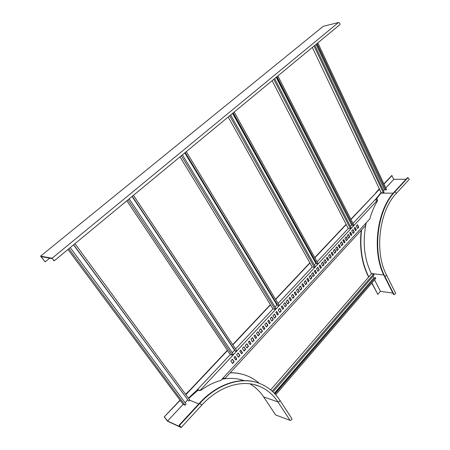 <?xml version="1.0" encoding="UTF-8"?>
<svg xmlns="http://www.w3.org/2000/svg" width="450" height="450" viewBox="0 0 450 450"><rect width="100%" height="100%" fill="white"/><g stroke="black" fill="none" stroke-linecap="round" stroke-linejoin="round"><path stroke-width="0.67" d="M249.84 383.816C255.336 387.006 259.937 391.376 263.644 396.939L275.659 414.968L290.031 420.328C291.319 420.289 291.943 419.726 291.898 418.641L291.887 418.629M185.574 394.262L189.692 390.302M230.209 372.718C235.164 372.673 239.878 373.376 244.339 374.839M185.726 394.464L186.632 393.553M230.124 372.814C236.087 372.713 241.678 373.691 246.904 375.75C251.443 377.55 255.566 380.07 259.262 383.31M180.146 400.371L164.233 416.88L179.994 400.162M164.233 416.88L167.552 421.2L180.922 427.433L179.044 425.295L180.849 426.915M164.481 416.998L167.558 420.998L183.122 404.37L185.04 405.174L186.081 404.061L70.217 247.612M180.675 427.106L167.558 420.998M179.044 425.295L199.541 403.071C217.091 383.906 240.114 376.627 257.535 382.708M244.001 380.61C237.184 378.202 229.843 377.73 221.979 379.198M198.236 390.054L188.668 398.469M409.247 179.336L408.009 177.598L407.559 177.604L394.616 191.632C376.622 209.993 371.52 252.304 384.48 276.452L393.615 294.609L394.054 294.677L384.919 276.508L384.48 276.452M383.884 183.893L391.77 175.528L393.817 179.353L406.091 179.196M375.626 192.999L379.299 188.758M377.933 190.558L379.395 188.961M383.979 184.095L392.057 175.523M368.64 277.076L368.348 276.514C361.699 263.171 359.331 247.77 361.232 230.321M368.809 276.885L368.634 276.548C361.929 263.081 359.578 247.556 361.564 229.961M371.925 282.932L377.831 294.379L371.762 283.123M377.831 294.379L380.43 291.308L374.563 279.866M392.85 293.096L380.43 291.308M395.713 293.411L394.054 294.677M393.817 179.353L385.779 187.937M314.887 45.332L384.047 192.094L383.366 192.825L381.218 192.808L375.581 199.974M371.469 273.825L371.295 273.488L383.771 274.989M366.204 222.812C362.368 241.644 364.067 258.536 371.295 273.488M366.081 222.947L365.535 225.647L225.208 378.157L222.564 378.562M249.221 341.111L250.774 343.513L249.919 344.436M252.315 337.781L253.856 340.183L252.45 341.702M254.829 335.076L256.365 337.478L255.527 338.383M257.889 331.785L259.408 334.187L258.024 335.683M246.673 343.851L248.237 346.252L246.808 347.794M232.279 359.331L233.899 361.733L232.419 363.336M234.906 356.507L236.509 358.914L235.62 359.876M238.089 353.081L239.681 355.489L238.224 357.064M240.683 350.297L242.263 352.699L241.391 353.644M243.827 346.911L245.402 349.312L243.968 350.865M200.531 390.291L199.839 390.662L199.609 390.341L200.222 390.251L377.533 200.166L375.103 199.963L375.446 199.446L352.991 223.442M260.651 328.815L262.164 331.217L260.786 332.702M274.236 314.207L275.698 316.603L274.371 318.032M287.438 300.004L288.855 302.394L287.578 303.778M300.279 286.194L301.652 288.579L300.414 289.912M312.767 272.762L314.1 275.141L312.907 276.424M324.923 259.689L326.216 262.058L325.063 263.301M336.757 246.96L338.012 249.322L336.898 250.521M348.283 234.562L349.498 236.919L348.424 238.078M271.547 317.093L273.021 319.489L271.688 320.934M284.827 302.816L286.251 305.207L284.963 306.596M297.737 288.928L299.121 291.313L297.877 292.652M310.298 275.417L311.636 277.796L310.438 279.096M322.521 262.271L323.82 264.645L322.661 265.894M334.418 249.474L335.678 251.843L334.558 253.052M346.005 237.015L347.226 239.372L346.146 240.536M357.294 224.876L358.476 227.222L357.429 228.352M268.577 320.293L270.062 322.689L269.257 323.556M281.936 305.921L283.376 308.312L282.6 309.144M294.93 291.949L296.319 294.334L295.577 295.132M307.564 278.359L308.914 280.738L308.199 281.509M319.86 265.134L321.165 267.508L320.484 268.245M331.83 252.264L333.096 254.627L332.438 255.336M343.479 239.726L344.711 242.089L344.081 242.764M354.836 227.52L356.023 229.871L355.421 230.524M266.13 322.92L267.626 325.316L266.271 326.784M279.562 308.475L281.008 310.871L279.697 312.283M292.618 294.435L294.013 296.826L292.753 298.187M305.314 280.778L306.669 283.157L305.454 284.473M317.672 267.491L318.983 269.865L317.812 271.131M329.698 254.554L330.969 256.922L329.839 258.148M341.404 241.959L342.641 244.322L341.544 245.503M352.811 229.691L354.009 232.048L352.952 233.19M263.126 326.154L264.628 328.551L263.812 329.434M276.637 311.619L278.094 314.016L277.307 314.859M289.777 297.489L291.184 299.88L290.43 300.696M302.552 283.753L303.919 286.132L303.193 286.914M314.983 270.382L316.305 272.756L315.613 273.504M327.077 257.372L328.359 259.74L327.696 260.46M338.856 244.704L340.099 247.067L339.463 247.753M350.331 232.363L351.534 234.72L350.921 235.384M188.432 398.149L196.487 390.594L197.893 389.919L199.839 390.662M350.972 219.476L379.434 189.264L381.009 192.578L375.311 199.749M379.434 189.264L350.871 219.268M346.118 224.319L314.758 257.586M309.825 262.828L275.518 299.228M270.388 304.678L232.723 344.644M227.374 350.314L185.743 394.493M346.219 224.522L314.876 257.794M309.938 263.036L275.648 299.436M270.512 304.886L232.858 344.852M227.514 350.522L185.901 394.701M196.487 390.594L230.299 354.544M348.328 228.426L317.093 261.799M312.244 266.985L278.089 303.48M273.043 308.874L235.564 348.919M197.893 389.919L197.662 389.604L196.83 390.308M197.662 389.604L199.609 390.341M248.361 342.034L250.059 344.649L251.044 343.586L249.351 340.965L248.361 342.034M250.903 339.3L252.591 341.916L254.126 340.256L252.45 337.641L250.903 339.3M253.986 335.981L255.662 338.597L256.635 337.545L254.964 334.929L253.986 335.981M256.5 333.281L258.159 335.897L259.684 334.254L258.024 331.639L256.5 333.281M245.239 345.386L246.949 348.007L248.507 346.326L246.803 343.71L245.239 345.386M230.794 360.928L232.56 363.549L234.163 361.817L232.403 359.196L230.794 360.928M234.011 357.469L235.766 360.09L236.779 358.993L235.029 356.372L234.011 357.469M236.627 354.656L238.371 357.277L239.951 355.567L238.213 352.946L236.627 354.656M239.799 351.242L241.532 353.858L242.533 352.777L240.806 350.156L239.799 351.242M242.387 348.457L244.108 351.079L245.672 349.386L243.956 346.77L242.387 348.457M377.533 200.166L377.404 201.009C374.361 206.016 371.931 211.635 370.108 217.868L369.973 218.728L220.68 380.61L219.847 380.683C213.446 382.584 207.191 385.746 201.088 390.178L200.222 390.251M260.792 328.663L259.273 330.3L260.927 332.916L262.44 331.279L260.792 328.663M274.382 314.049L272.903 315.636L274.506 318.246L275.974 316.659L274.382 314.049M287.589 299.841L286.155 301.387L287.702 303.992L289.131 302.445L287.589 299.841M300.437 286.026L299.042 287.528L300.538 290.126L301.928 288.624L300.437 286.026M312.93 272.588L311.574 274.044L313.026 276.637L314.381 275.175L312.93 272.588M325.091 259.509L323.769 260.927L325.181 263.509L326.498 262.091L325.091 259.509M336.932 246.774L335.644 248.158L337.011 250.734L338.293 249.345L336.932 246.774M348.463 234.371L347.209 235.721L348.536 238.286L349.785 236.936L348.463 234.371M271.693 316.941L270.208 318.538L271.817 321.148L273.296 319.551L271.693 316.941M284.979 302.653L283.534 304.206L285.092 306.81L286.532 305.257L284.979 302.653M297.894 288.759L296.488 290.267L298.001 292.866L299.396 291.358L297.894 288.759M310.461 275.243L309.094 276.716L310.556 279.304L311.918 277.836L310.461 275.243M322.689 262.097L321.356 263.526L322.774 266.108L324.101 264.679L322.689 262.097M334.592 249.294L333.298 250.684L334.671 253.26L335.959 251.871L334.592 249.294M346.179 236.824L344.919 238.179L346.252 240.75L347.507 239.394L346.179 236.824M357.474 224.679L356.243 226.001L357.536 228.561L358.762 227.239L357.474 224.679M268.718 320.136L267.767 321.159L269.387 323.769L270.338 322.751L268.718 320.136M282.088 305.764L281.166 306.754L282.729 309.358L283.652 308.368L282.088 305.764M295.082 291.78L294.188 292.748L295.706 295.346L296.601 294.384L295.082 291.78M307.727 278.184L306.849 279.124L308.323 281.717L309.195 280.778L307.727 278.184M320.023 264.954L319.174 265.871L320.603 268.459L321.446 267.542L320.023 264.954M331.999 252.079L331.172 252.968L332.55 255.549L333.377 254.655L331.999 252.079M343.659 239.541L342.849 240.407L344.194 242.977L344.993 242.111L343.659 239.541M355.011 227.329L354.229 228.172L355.528 230.732L356.31 229.888L355.011 227.329M266.271 322.768L264.769 324.382L266.4 326.998L267.896 325.384L266.271 322.768M279.709 308.317L278.246 309.887L279.827 312.497L281.284 310.928L279.709 308.317M292.77 294.272L291.353 295.796L292.882 298.401L294.294 296.871L292.77 294.272M305.477 280.609L304.093 282.094L305.578 284.687L306.951 283.202L305.477 280.609M317.835 267.311L316.491 268.757L317.925 271.344L319.264 269.899L317.835 267.311M329.867 254.374L328.556 255.78L329.951 258.356L331.251 256.95L329.867 254.374M341.578 241.774L340.307 243.141L341.657 245.717L342.928 244.344L341.578 241.774M352.991 229.5L351.748 230.833L353.059 233.398L354.296 232.065L352.991 229.5M263.267 326.002L262.305 327.037L263.947 329.653L264.904 328.618L263.267 326.002M276.784 311.462L275.85 312.469L277.442 315.079L278.37 314.072L276.784 311.462M289.929 297.326L289.018 298.305L290.559 300.909L291.465 299.931L289.929 297.326M302.709 283.579L301.826 284.529L303.317 287.128L304.194 286.178L302.709 283.579M315.146 270.208L314.286 271.131L315.731 273.718L316.586 272.796L315.146 270.208M327.246 257.192L326.413 258.092L327.808 260.668L328.646 259.768L327.246 257.192M339.03 244.519L338.214 245.391L339.57 247.967L340.386 247.089L339.03 244.519M350.505 232.172L349.712 233.027L351.028 235.592L351.821 234.737L350.505 232.172M314.1 275.141L314.381 275.175M326.216 262.058L326.498 262.091M338.012 249.322L338.293 249.345M349.498 236.919L349.785 236.936M286.251 305.207L286.532 305.257M311.636 277.796L311.918 277.836M323.82 264.645L324.101 264.679M335.678 251.843L335.959 251.871M347.226 239.372L347.507 239.394M358.476 227.222L358.762 227.239M296.319 294.334L296.601 294.384M308.914 280.738L309.195 280.778M321.165 267.508L321.446 267.542M333.096 254.627L333.377 254.655M344.711 242.089L344.993 242.111M356.023 229.871L356.31 229.888M294.013 296.826L294.294 296.871M306.669 283.157L306.951 283.202M318.983 269.865L319.264 269.899M330.969 256.922L331.251 256.95M342.641 244.322L342.928 244.344M354.009 232.048L354.296 232.065M291.184 299.88L291.465 299.931M316.305 272.756L316.586 272.796M328.359 259.74L328.646 259.768M340.099 247.067L340.386 247.089M351.534 234.72L351.821 234.737M185.057 402.683L187.678 399.881M73.53 244.868L188.797 401.158L189.827 400.05L74.97 243.681M73.659 244.766L188.797 401.158M67.961 249.474L183.122 404.37M68.895 248.704L185.04 405.174M132.294 196.29L235.62 351.433L236.565 350.426L133.476 195.311M234.63 350.269L232.228 352.71M129.195 198.849L233.145 354.082L232.2 355.101L230.203 354.516L126.838 200.801M235.62 351.433L132.137 196.419M132.081 196.464L234.54 350.241M232.2 355.101L128.002 199.834M185.22 152.533L278.128 305.899L278.994 304.976L186.289 151.65M275.034 306.962L276.941 304.92L277.341 304.999M182.413 154.851L275.867 308.323L274.995 309.257L272.942 308.852L179.983 156.864M278.128 305.899L185.034 152.685M184.77 152.904L276.941 304.92M274.995 309.257L181.339 155.739M233.235 112.837L317.121 264.133L317.914 263.284L234.203 112.033M314.286 265.011L315.849 263.34L316.457 263.407M230.681 114.947L315.039 266.366L314.241 267.221L312.142 266.968L228.201 117M317.121 264.133L233.032 113.006M232.594 113.366L315.849 263.34M314.241 267.221L229.703 115.757M274.984 393.964L375.368 277.442L375.846 278.376L275.721 394.779M375.368 277.442L274.798 393.772M373.027 276.233L373.86 277.858L274.309 393.255M374.614 277.954L373.86 277.858M272.964 391.928L374.113 274.984L373.629 274.039L371.503 273.78L270.647 389.886M272.154 391.179L373.629 274.039M317.019 43.566L385.819 190.192L386.499 189.467L317.835 42.896M383.417 190.766L384.424 189.692L385.296 189.692M385.819 190.192L316.789 43.757M316.091 44.336L384.424 189.692M383.366 192.825L314.066 46.012M381.218 192.808L312.356 47.424M338.512 22.523L52.11 258.238L40.584 256.146L323.196 26.325L338.512 22.523C339.772 22.77 340.228 23.49 339.868 24.677L339.756 24.773M52.11 258.238L54.09 260.837L52.442 258.671L41.124 256.607L45.169 261.866L49.674 258.165M45.169 261.866L40.584 256.146M53.814 260.016L53.415 260.342M276.986 76.663L353.008 225.692L353.739 224.91L277.875 75.932M350.404 226.406L351.669 225.056L352.429 225.096M274.657 78.593L351.09 227.745L350.353 228.538L348.227 228.42L272.143 80.668M353.008 225.692L276.767 76.843M276.188 77.327L351.669 225.056M350.353 228.538L273.763 79.329M189.675 400.213L198.776 403.909M263.644 396.939L277.971 401.951C279.27 401.889 279.906 401.327 279.883 400.258L291.898 418.641M254.34 384.654L259.352 386.286C266.968 389.452 273.178 394.673 277.971 401.951L290.031 420.328M201.684 405.219L199.541 403.071M179.438 425.481L199.946 403.234C218.227 383.243 242.376 376.267 260.044 383.614C268.194 386.961 274.804 392.512 279.883 400.258M378.821 189.264L379.108 189.264M368.348 276.514L368.634 276.548M380.936 193.118L393.244 193.191M386.612 275.237L386.618 275.248C374.152 252.011 379.108 210.938 396.399 193.32L395.066 191.632L394.616 191.632M395.719 293.428L386.618 275.248L384.919 276.508C371.959 252.343 377.066 210.004 395.066 191.632L408.009 177.598M181.254 427.449L201.718 405.18C219.381 385.813 242.612 379.192 259.352 386.286L254.942 384.812M396.399 193.32L409.314 179.263M377.359 200.019L376.802 197.409L377.325 200.008M339.868 24.677L54.281 260.786"/></g></svg>
